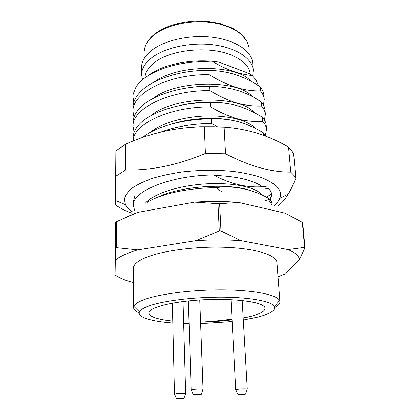 <?xml version="1.0" encoding="UTF-8"?>
<svg xmlns="http://www.w3.org/2000/svg" width="420" height="420" viewBox="0 0 420 420"><rect width="100%" height="100%" fill="white"/><g stroke="black" fill="none" stroke-linecap="round" stroke-linejoin="round"><path stroke-width="0.63" d="M252.604 75.962L253.26 70.329C252.593 58.706 236.502 47.665 213.192 44.793C189.924 41.885 163.391 47.954 150.685 58.585C144.601 63.735 141.572 69.142 141.603 74.812L142.506 79.826M250.252 74.109C249.438 66.329 243.023 59.934 230.995 54.931C208.273 45.418 169.024 49.817 153.584 63.278C148.013 67.898 145.126 72.77 144.921 77.889M258.347 85.601L256 79.958L252.073 75.469L249.785 73.768L218.988 62.123L213.806 62.228C181.624 58.994 144.464 71.321 135.755 87.612L133.177 94.059L132.967 96.889L133.817 102.291M147.772 75.899C161.905 64.323 193.316 57.986 218.988 62.123M141.603 74.812L141.603 66.181C142.076 60.947 145.068 55.97 150.581 51.245C162.965 40.719 188.491 34.571 211.339 37.133C234.218 39.653 250.756 50.211 252.572 61.724L253.26 70.329M232.019 319.169L211.502 321.468L200.56 322.067C211.512 321.862 222.012 321.116 232.055 319.825M189.037 322.035L183.614 321.846L189.037 322.035M243.185 318.061C257.355 315.305 264.668 312.065 265.12 308.348C265.041 307.219 264.07 306.143 262.196 305.114C254.084 300.5 225.325 298.095 197.132 300.148C168.903 302.159 148.481 308.002 148.874 313.016C148.974 314.8 151.042 316.381 155.09 317.762C159.427 319.216 165.322 320.318 172.767 321.069C157.663 319.489 149.698 316.806 148.874 313.016C148.234 307.409 174.368 300.877 206.551 299.618C238.733 298.294 265.314 302.71 265.12 308.348C264.884 311.551 259.208 314.444 248.089 317.032L243.175 317.898M243.296 320.008L257.754 317.084C270.37 313.834 275.924 310.291 274.423 306.443C271.834 301.507 251.674 297.46 223.802 297.166C195.972 296.856 165.081 300.479 150.181 305.513C144.018 307.603 140.438 309.724 139.451 311.866C136.936 317.163 151.515 321.473 172.814 322.985M183.661 323.542L189.089 323.668M200.618 323.626L232.145 321.536M274.78 307.503C278.292 305.603 280.004 303.671 279.919 301.702L279.573 300.505C276.995 294.945 255.308 290.299 225.015 289.905C194.77 289.49 161.175 293.564 145.21 299.224C138.605 301.576 134.815 303.954 133.838 306.358L133.591 307.582C133.665 309.55 135.524 311.336 139.178 312.947M279.919 301.702L276.927 262.474C276.633 255.213 256.405 248.54 226.039 247.338C195.731 246.104 160.986 250.834 144.8 257.969C137.203 261.345 133.413 264.768 133.423 268.238L133.591 307.582M278.019 276.775L285.679 273.756L299.471 259.208C298.667 255.764 294.882 252.556 288.11 249.585L240.938 240.623C226.548 239.678 211.554 239.684 195.967 240.634L137.765 249.884C127.286 253.034 119.805 256.436 115.327 260.09L115.08 274.895C119.159 277.914 125.297 280.476 133.487 282.576M115.08 274.895L115.584 222.154L115.458 248.047L116.272 247.653L137.765 249.884M115.07 275.09L115.715 275.357M299.507 259.376L304.978 247.737L304.579 247.359L288.11 249.585M240.938 240.623L220.967 230.942L219.287 230.937L195.967 240.634M115.458 248.047L115.327 260.09M304.579 247.359L302.311 222.338L302.71 222.758L304.978 247.737M302.311 222.338L285.112 213.181L238.697 202.429L219.634 203.695L220.967 230.942M219.634 203.695L217.98 203.684L219.287 230.937M217.98 203.684L194.581 202.12L137.524 212.436L116.387 221.728L116.272 247.653M116.387 221.728L115.584 222.154M238.697 202.429C224.564 201.238 209.858 201.133 194.581 202.12M125.837 217.256L137.524 212.436M267.509 186.044C250.231 189.058 229.399 183.918 213.88 174.972C171.633 175.192 131.56 191.173 133.439 205.611L134.552 210.184M133.439 205.611L133.423 201.133L135.088 195.248M142.443 137.54C155.41 126.672 184.139 118.818 211.265 118.928L211.475 123.47C192.827 123.643 175.917 126.514 160.739 132.09M133.161 141.026L133.145 137.765C133.119 133.319 135.114 128.903 139.125 124.52C150.313 111.872 181.109 102.17 210.494 102.454L210.703 106.916C170.819 106.381 132.61 124.068 133.187 141.015M133.098 126.688L133.077 122.567C133.056 117.38 135.544 112.277 140.553 107.252C152.576 94.946 181.902 85.901 209.743 86.268L209.947 90.652C169.565 89.917 131.318 108.885 133.098 126.688L134.148 132.269M133.03 111.668L133.014 107.614C132.993 101.588 136.085 95.723 142.301 90.022C155.053 78.225 182.789 69.935 208.997 70.371L209.202 74.676C169.176 73.768 131.271 93.261 133.03 111.668L133.975 117.159M147.031 202.445C160.209 194.014 188.785 187.751 216.043 187.703C230.601 185.419 250.651 188.123 268.417 198.266C270.38 199.873 271.588 201.537 272.034 203.259M268.417 198.266L268.517 199.573L272.149 205.081M132.967 96.799L133.177 94.059M208.997 70.371C225.466 70.665 240.713 75.023 254.73 83.433L260.127 86.72C262.442 89.549 263.708 92.463 263.933 95.471L264.243 99.482C264.017 96.505 262.747 93.618 260.432 90.825C244.776 91.455 227.698 86.074 209.202 74.676M260.127 86.72L260.432 90.825M263.466 105.021L264.243 99.482M209.743 86.268C228.895 86.683 245.238 91.376 258.767 100.343L261.25 101.861L261.56 106.029C263.886 108.717 265.156 111.489 265.372 114.345L264.448 119.989M261.25 101.861C263.576 104.575 264.841 107.378 265.062 110.271L265.372 114.345M265.414 135.203L266.522 129.455L266.207 125.307C266.002 122.603 264.784 119.978 262.553 117.427L262.71 121.495C257.891 121.832 252.178 121.532 245.574 120.593C238.591 119.758 224.054 115.091 210.703 106.916M266.522 129.455C266.317 126.714 265.046 124.063 262.71 121.495M211.265 118.928C223.986 118.12 238.534 121.107 245.71 124.126C252.488 126.808 258.437 129.738 263.56 132.909L263.75 135.46M263.56 132.909L266.102 136.353M157.332 197.421C180.569 185.572 230.674 182.858 251.218 190.78M145.404 203.196C153.395 193.604 179.44 185.304 206.761 183.829C234.092 182.306 257.061 187.656 261.802 194.959M261.56 106.029C255.365 106.297 248.566 105.656 241.154 104.097C232.386 102.244 221.986 97.76 209.947 90.652M210.494 102.454C222.107 102.338 232.355 103.85 241.238 106.99C248.761 109.709 255.811 113.132 262.395 117.254M217.539 126.793L211.475 123.47M252.073 75.469C239.72 74.392 226.968 69.983 213.806 62.228M264.857 200.818L268.517 199.573M216.043 187.703L221.618 191.725M152.649 98.663C176.647 79.391 239.332 79.826 252.357 96.736M154.25 81.995C178.988 63.535 237.568 64.622 250.892 81.291M189.284 87.602C198.041 86.289 206.666 85.89 215.166 86.405M172.284 123.863C190.743 118.062 215.003 116.812 232.397 120.341M178.894 105.719C194.78 102.013 210.31 101.189 225.482 103.246M149.861 132.578C160.97 123.317 183.897 116.561 206.54 115.952C229.194 115.337 248.619 120.771 255.402 128.405M151.19 115.521C174.29 95.55 241.29 95.335 253.864 112.439M274.15 205.553C276.869 203.275 278.738 200.907 279.757 198.455C281.379 194.492 280.487 190.596 277.079 186.764C273.399 183.325 268.055 180.212 261.056 177.408C253.166 174.862 244.046 172.877 233.698 171.46C217.145 169.79 200.141 169.932 182.684 171.88C171.586 173.492 161.464 175.66 152.318 178.385C143.96 181.361 137.167 184.643 131.938 188.223C127.696 191.893 125.181 195.584 124.388 199.29L125.47 204.65C126.83 207.291 129.224 209.738 132.662 211.979M270.459 200.277L271.777 194.864C271.598 192.617 270.501 190.439 268.495 188.317L265.078 188.937M214.657 175.387C236.959 176.347 252.856 180.091 262.343 186.601M271.735 194.46L269.866 199.6M214.484 126.709L199.899 126.709L185.346 127.832M288.566 147.079L291.559 150.407L293.654 153.83L295.848 178.369L293.753 175.198L290.75 172.116L288.566 147.079C268.243 135.308 246.761 128.656 224.123 127.123L204.278 126.698C176.768 127.092 150.559 132.919 125.659 144.175L115.894 150.89L115.39 205.013L115.773 176.243L125.669 169.969L125.659 144.175M290.75 172.116C271.016 172.232 249.281 166.121 225.545 153.783L224.123 127.123M204.278 126.698L205.422 153.458L225.545 153.783M205.422 153.458C177.744 165.091 151.158 170.594 125.669 169.969M131.544 213.113L123.758 209.984L115.39 205.013M277.41 206.052C280.98 204.089 284.597 200.093 288.267 194.077C290.729 189.95 293.255 184.716 295.848 178.369M115.773 176.243L115.894 150.89M187.283 103.982L198.35 102.911M247.222 389.198L247.259 389.088C246.283 388.794 243.7 388.768 239.505 389.02L235.762 389.702M240.445 394.154L237.904 394.511L243.07 394.585L245.616 394.175L240.445 394.154M185.614 393.724L185.645 393.629C184.59 393.33 181.949 393.304 177.713 393.55L174.526 394.133M178.626 398.506L176.463 398.811L181.75 398.885L183.918 398.533L178.626 398.506M202.976 389.45L203.012 389.33C201.915 388.999 199.154 388.967 194.722 389.235L191.221 389.902M195.689 394.501L193.316 394.847L198.833 394.942L201.222 394.538L195.689 394.501M144.359 50.479C144.842 45.365 147.683 40.514 152.87 35.931C164.53 25.715 188.375 19.808 209.748 22.318C231.147 24.791 246.734 35.044 248.566 46.295M153.752 34.834C163.543 26.927 177.067 22.349 194.313 21.095L208.126 21.425L219.865 23.473L232.796 28.303L240.382 33.348L246.288 40.283M139.451 311.866L133.838 306.358M274.423 306.443L279.573 300.505M271.178 194.303L266.333 197.169M146.144 44.305C145.997 44.247 149.2 38.535 153.006 35.48M125.47 204.65L115.479 200.487M279.757 198.455L288.267 194.077M231 299.67L235.699 389.634M237.904 394.511L235.715 389.597M245.616 394.175L247.259 389.088M242.172 300.51L247.28 389.13M172.352 303.14L174.468 394.076M176.463 398.811L174.484 394.039M183.918 398.533L185.645 393.629M183.036 301.518L185.666 393.661M188.381 300.909L191.153 389.828M193.316 394.847L191.173 389.786M201.222 394.538L203.012 389.33M199.747 299.969L203.039 389.372"/></g></svg>
